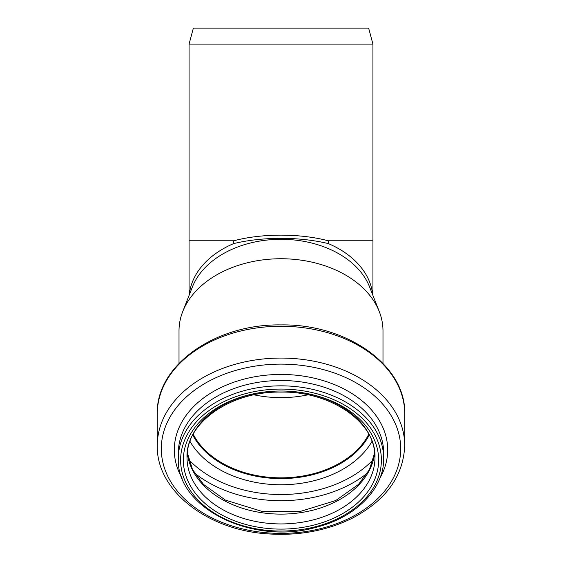 <?xml version="1.0" encoding="UTF-8"?>
<svg xmlns="http://www.w3.org/2000/svg" width="562" height="562" viewBox="0 0 562 562"><rect width="100%" height="100%" fill="white"/><g stroke="black" fill="none" stroke-linecap="round" stroke-linejoin="round"><path stroke-width="0.84" d="M189.282 294.895A91.929 65.002 0 0 1 233.75 243.557L233.75 240.782C262.159 233.265 299.841 233.265 328.25 240.782L328.25 243.557A91.929 65.002 0 0 1 372.718 294.895M233.75 243.557C248.327 240.115 264.077 238.372 281 238.337C297.923 238.372 313.673 240.115 328.25 243.557M328.25 240.782L372.929 240.782L372.929 44.11L189.071 44.11L189.071 240.782L233.75 240.782M189.071 44.11L193.363 28.1L368.637 28.1L372.929 44.11M179.011 363.375L179.011 330.856A101.989 72.119 0 0 1 182.741 311.538L192.436 286.887A91.929 65.002 0 0 1 281 239.3A91.929 65.002 0 0 1 369.564 286.887L379.259 311.538A101.989 72.119 0 0 1 382.989 330.856L382.989 363.375M307.92 394.833A93.299 65.972 0 0 1 254.08 394.833M368.791 434.194A93.299 65.972 0 0 1 281 477.841A93.299 65.972 0 0 1 193.209 434.194M369.171 434.89A93.987 66.456 0 0 1 281 478.325A93.987 66.456 0 0 1 192.829 434.89M182.741 311.538A101.989 72.119 0 0 1 281 258.738A101.989 72.119 0 0 1 379.259 311.538M369.241 435.023A93.987 66.456 0 0 1 281 478.599A93.987 66.456 0 0 1 192.759 435.023M372.051 441.303A98.16 69.414 0 0 1 281 484.767A98.16 69.414 0 0 1 189.949 441.303M373.428 459.414A110.847 78.385 0 0 1 188.572 459.414M367.576 472.916A115.027 81.335 0 0 1 194.424 472.916M374.728 452.614A93.987 66.456 0 0 1 281 514.118A93.987 66.456 0 0 1 187.272 452.614M281 391.012A93.987 66.456 0 0 1 374.987 457.468A93.987 66.456 0 0 1 281 523.932A93.987 66.456 0 0 1 187.013 457.468A93.987 66.456 0 0 1 281 391.012A97.648 69.049 0 0 1 365.567 494.581A97.648 69.049 0 0 1 196.433 494.581A97.648 69.049 0 0 1 281 391.012M281 389.073A100.387 70.988 0 0 1 367.941 495.551A100.387 70.988 0 0 1 194.059 495.551A100.387 70.988 0 0 1 281 389.073M281 385.834A102.677 72.603 0 0 1 383.677 458.437C384.204 488.799 355.739 517.462 316.174 527.289C252.928 545.709 175.822 507.9 178.323 458.437A102.677 72.603 0 0 1 281 385.834M178.323 458.437L178.323 453.098A102.677 72.603 0 0 1 281 380.495A102.677 72.603 0 0 1 383.677 453.098L383.677 458.437M182.137 478.255A106.696 75.441 0 0 1 281 374.447A106.696 75.441 0 0 1 379.863 478.255M281 364.12A119.699 84.637 0 0 1 384.661 491.076A119.699 84.637 0 0 1 177.339 491.076A119.699 84.637 0 0 1 281 364.12M281 358.071A123.717 87.482 0 0 1 404.717 445.547C403.439 476.393 385.757 500.714 351.657 518.515C326.424 530.781 298.633 535.909 268.285 533.9C207.497 530.359 156.138 490.493 157.283 445.547A123.717 87.482 0 0 1 281 358.071M281 326.255A123.717 87.482 0 0 1 404.717 413.737C406.164 365.398 346.564 323.74 281 324.913C215.436 323.74 155.836 365.398 157.283 413.737A123.717 87.482 0 0 1 281 326.255M372.929 295.436L372.929 240.782M189.071 295.436L189.071 240.782M374.721 452.551L369.431 469.642L358.514 484.388L335.725 500.538L300.628 511.336L262.229 511.462L225.376 500.089L203.465 484.367L192.506 469.523L187.279 452.551M374.987 457.468C376.526 423.355 331.756 391.138 281 392.086C230.244 391.138 185.474 423.355 187.013 457.468M404.717 445.547L404.717 413.737M157.283 445.547L157.283 413.737"/></g></svg>
